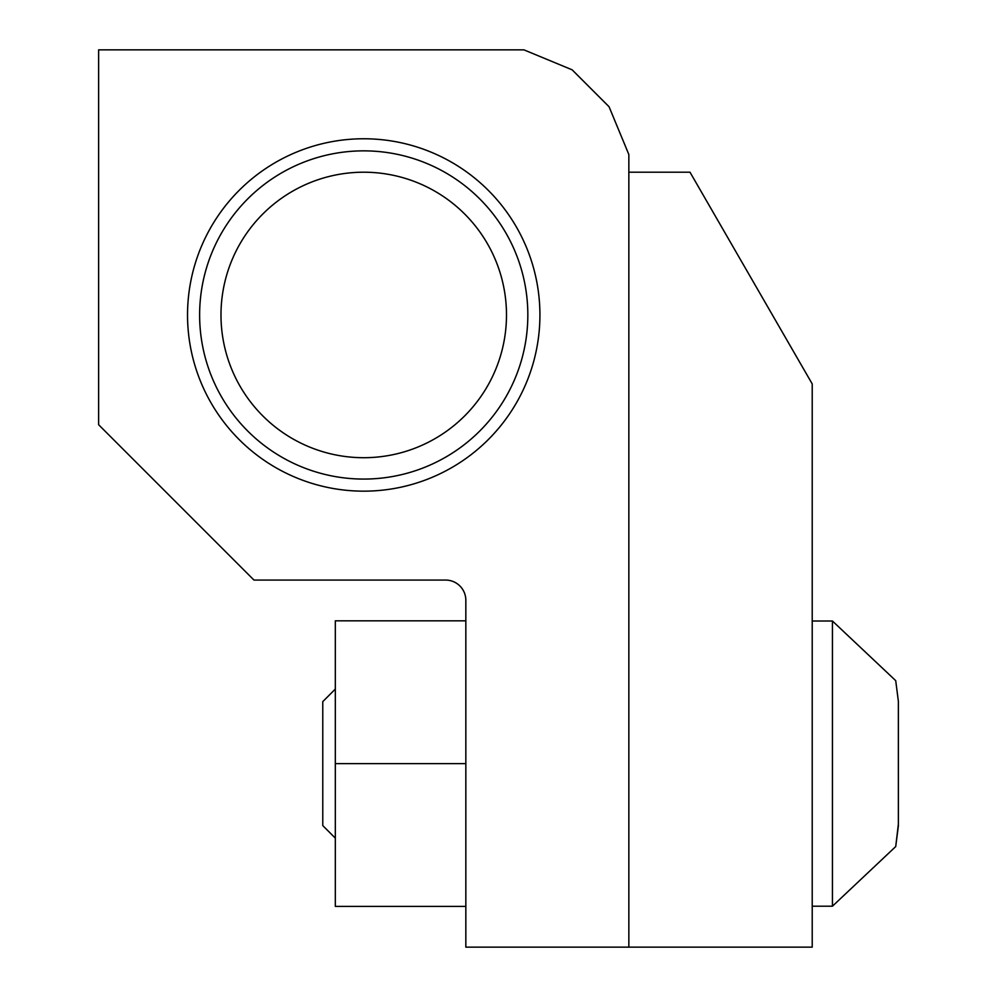 <?xml version="1.0" encoding="UTF-8"?>
<svg xmlns="http://www.w3.org/2000/svg" width="997" height="997" viewBox="0 0 997 997"><rect width="100%" height="100%" fill="white"/><g stroke="black" fill="none" stroke-linecap="round" stroke-linejoin="round"><path stroke-width="1.5" d="M465.836 620.832L335.316 620.832L335.316 906.398L465.836 906.398M335.316 763.615L465.836 763.615M812.219 621.019L832.445 621.019L832.445 906.198L895.717 846.565L898.372 825.877L898.359 702.922M832.445 621.019L895.717 680.652L898.372 701.352L895.717 680.652L832.445 621.019L895.717 680.652L898.372 701.352L895.717 680.652L832.445 621.019M322.779 825.603L335.316 838.141L322.779 825.603L335.316 838.141L322.779 825.603L335.316 838.141L322.779 825.603L335.316 838.141L322.779 825.603L322.779 701.614L335.316 689.089M812.219 906.198L832.445 906.198L812.219 906.198L832.445 906.198L895.717 846.565L898.359 824.307M628.845 947.15L812.219 947.15L812.219 383.92L689.999 172.207L628.845 172.207L628.845 947.15L465.836 947.15L465.836 600.306A20.227 20.227 0 0 0 445.597 580.067L253.973 580.067L98.628 424.722L98.628 49.85L523.911 49.85L572.141 69.827L609.055 106.741L628.845 154.51L628.845 947.15M363.731 491.16A176.195 176.195 0 0 1 187.536 314.965A176.195 176.195 0 0 1 363.731 138.77A176.195 176.195 0 0 1 539.925 314.965A176.195 176.195 0 0 1 363.731 491.16M363.731 479.071A164.106 164.106 0 0 1 199.624 314.965A164.106 164.106 0 0 1 363.731 150.859A164.106 164.106 0 0 1 527.837 314.965A164.106 164.106 0 0 1 363.731 479.071M363.731 172.207A142.758 142.758 0 0 1 506.488 314.965A142.758 142.758 0 0 1 363.731 457.71A142.758 142.758 0 0 1 220.985 314.965A142.758 142.758 0 0 1 363.731 172.207M898.372 825.877L898.372 701.352"/></g></svg>
